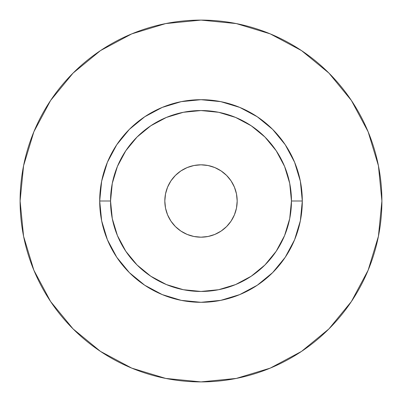 <?xml version="1.0" encoding="UTF-8"?>
<svg xmlns="http://www.w3.org/2000/svg" width="402" height="402" viewBox="0 0 402 402"><rect width="100%" height="100%" fill="white"/><g stroke="black" fill="none" stroke-linecap="round" stroke-linejoin="round"><path stroke-width="0.6" d="M164.82 201A36.18 36.18 0 0 1 201 164.82A36.18 36.18 0 0 1 237.18 201L236.487 208.06L234.426 214.844L231.085 221.1L226.582 226.582L221.1 231.085L214.844 234.426L208.06 236.487L201 237.18L193.94 236.487L187.156 234.426L180.9 231.085L175.418 226.582L170.915 221.1L167.574 214.844L165.513 208.06L164.82 201L165.513 193.94L167.574 187.156L170.915 180.9L175.418 175.418L180.9 170.915L187.156 167.574L193.94 165.513L201 164.82L208.06 165.513L214.844 167.574L221.1 170.915L226.582 175.418L231.085 180.9L234.426 187.156L236.487 193.94L237.18 201A36.18 36.18 0 0 1 201 237.18A36.18 36.18 0 0 1 164.82 201L164.895 198.633M291.45 201L302.304 201A101.304 101.304 0 0 1 201 302.304A101.304 101.304 0 0 1 99.696 201L110.55 201A90.45 90.45 0 0 1 201 110.55A90.45 90.45 0 0 1 291.45 201A90.45 90.45 0 0 1 201 291.45A90.45 90.45 0 0 1 110.55 201L112.289 218.648L117.434 235.612L125.796 251.25L137.042 264.958L150.75 276.204L166.388 284.566L183.352 289.711L201 291.45L218.648 289.711L235.612 284.566L251.25 276.204L264.958 264.958L276.204 251.25L284.566 235.612L289.711 218.648L291.45 201L289.711 183.352L284.566 166.388L276.204 150.75L264.958 137.042L251.25 125.796L235.612 117.434L218.648 112.289L201 110.55L183.352 112.289L166.388 117.434L150.75 125.796L137.042 137.042L125.796 150.75L117.434 166.388L112.289 183.352L110.55 201L99.696 201L101.641 181.237L107.409 162.232L116.771 144.72L129.369 129.369L144.72 116.771L162.232 107.409L181.237 101.641L201 99.696L220.763 101.641L239.768 107.409L257.28 116.771L272.631 129.369L285.229 144.72L294.591 162.232L300.359 181.237L302.304 201L300.359 220.763L294.591 239.768L285.229 257.28L272.631 272.631L257.28 285.229L239.768 294.591L220.763 300.359L201 302.304L181.237 300.359L162.232 294.591L144.72 285.229L129.369 272.631L116.771 257.28L107.409 239.768L101.641 220.763L99.696 201A101.304 101.304 0 0 1 201 99.696A101.304 101.304 0 0 1 302.304 201L291.45 201M20.1 201A180.9 180.9 0 0 1 201 20.1A180.9 180.9 0 0 1 381.9 201A180.9 180.9 0 0 1 201 381.9A180.9 180.9 0 0 1 20.1 201L23.577 236.291L33.868 270.229L50.587 301.505L73.084 328.916L100.495 351.413L131.771 368.131L165.709 378.423L201 381.9L236.291 378.423L270.229 368.131L301.505 351.413L328.916 328.916L351.413 301.505L368.131 270.229L378.423 236.291L381.9 201L378.423 165.709L368.131 131.771L351.413 100.495L328.916 73.084L301.505 50.587L270.229 33.868L236.291 23.577L201 20.1L165.709 23.577L131.771 33.868L100.495 50.587L73.084 73.084L50.587 100.495L33.868 131.771L23.577 165.709L20.1 201M351.413 100.495L328.916 73.084L301.55 50.622M100.495 50.587L73.084 73.084L50.622 100.45M50.587 301.505L73.084 328.916L100.45 351.378M301.505 351.413L328.916 328.916L351.378 301.55M201 237.18L198.633 237.105"/></g></svg>

